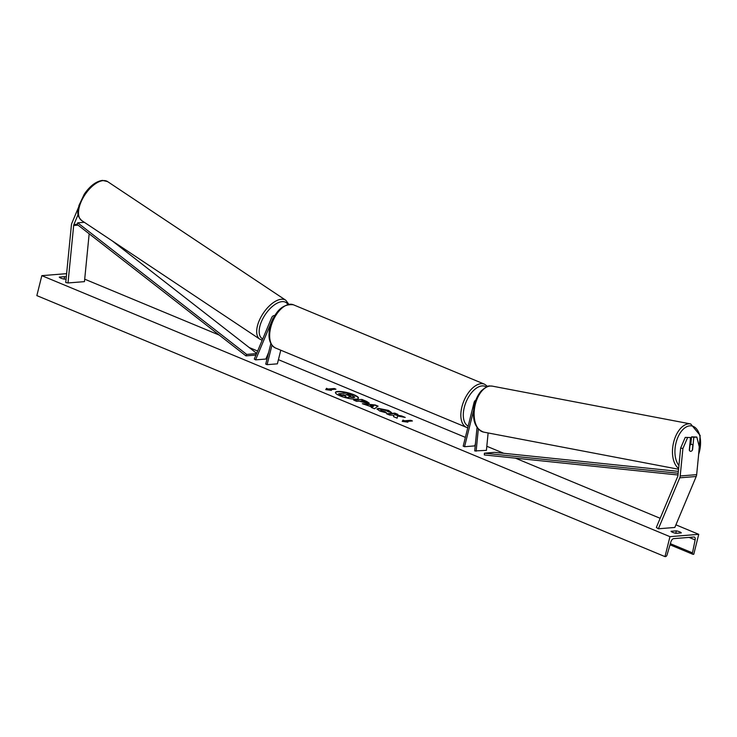 <?xml version="1.0" encoding="UTF-8"?>
<svg xmlns="http://www.w3.org/2000/svg" width="737" height="737" viewBox="0 0 737 737"><rect width="100%" height="100%" fill="white"/><g stroke="black" fill="none" stroke-linecap="round" stroke-linejoin="round"><path stroke-width="1.11" d="M274.837 315.547A4.219 3.418 -94.6 0 0 274.339 315.537A4.219 3.418 -94.6 0 0 271.631 317.711L254.302 359.03L255.573 359.877L265.854 359.048L268.673 352.323M273.667 317.592A2.46 1.99 -94.6 0 0 272.902 318.559L255.573 359.877M270.848 343.589L265.735 364.106L267.098 364.668L277.379 363.838L280.779 350.195M267.098 364.668L271.935 345.275M78.426 207.567L71.867 223.2A5.629 4.56 -94.6 0 0 71.572 224.094A5.629 4.56 -94.6 0 0 71.406 225.052L65.74 282.529L68.007 282.962L84.46 281.635L89.168 233.795M78.14 214.476L73.903 224.555A2.81 2.275 -94.6 0 0 73.755 225.006A2.81 2.275 -94.6 0 0 73.672 225.485L68.007 282.962M692.375 449.754L692.577 449.8A3.519 2.008 -79.2 0 1 690.799 451.32A3.519 2.008 -79.2 0 1 690.477 451.302A3.519 2.008 -79.2 0 1 689.288 450.067L690.523 437.566L685.235 437.382L690.523 437.566M685.235 437.382L680.647 448.078L682.913 448.511L680.205 475.982A5.629 4.56 85.4 0 1 680.048 476.931A5.629 4.56 85.4 0 1 679.744 477.825L658.381 528.788L674.825 527.452L696.198 476.498A5.629 4.56 85.4 0 0 696.493 475.595A5.629 4.56 85.4 0 0 696.658 474.646L699.367 447.184L696.824 437.05L693.812 437.299L692.577 449.8M680.647 448.078L677.939 475.549A2.81 2.275 85.4 0 1 677.865 476.028A2.81 2.275 85.4 0 1 677.708 476.471L656.345 527.425L658.381 528.788M696.824 437.05L691.546 436.866L690.818 444.208M691.546 436.866L693.812 437.299M682.913 448.511L687.501 437.806M473.513 410.785L464.55 446.714L463.186 446.152L474.048 402.586A4.219 3.418 85.4 0 1 475.89 400.062M477.023 427.488L474.711 450.933L486.411 450.371L488.124 432.96M478.313 429.081L476.13 451.21M464.55 446.714L474.831 445.885L475.466 443.361M353.889 394.737A11.866 2.672 14 0 0 342.106 391.66A11.866 2.672 14 0 0 335.446 392.434A11.866 2.672 14 0 0 340.024 395.861A11.866 2.672 14 0 0 351.816 398.938A11.866 2.672 14 0 0 358.468 398.173A11.866 2.672 14 0 0 353.889 394.737M358.403 398.33A11.866 2.672 14 0 0 353.806 395.069A11.866 2.672 14 0 0 342.355 392.038A11.866 2.672 14 0 0 335.427 392.6M675.949 533.33A4.394 0.995 -166 0 1 672.697 532.372A4.394 0.995 -166 0 1 671.029 531.285L676.373 530.852A4.394 0.995 -166 0 1 681.292 532.897L675.949 533.33M66.284 277.066A4.394 0.995 14 0 0 64.626 276.651L59.273 277.094A4.394 0.995 14 0 0 60.95 278.171A4.394 0.995 14 0 0 64.193 279.13L66.09 278.982M381.628 409.671C380.384 409.827 380.522 410.242 382.033 410.933L385.497 411.882L386.557 412.923L379.859 411.062L377.022 408.961L378.505 408.372L388.537 410.426L391.458 412.49L387.855 411.651L386.428 410.573L381.646 409.671L380.707 410.325M368.233 403.498L359.048 401.168L356.699 401.361L353.668 400.099L361.895 399.436L366.575 401.379L369.228 403.121L368.233 403.498M397.556 416.009L405.23 417.437L401.637 415.944L394.544 414.655L397.879 414.387L394.848 413.125L386.63 413.789L389.652 415.051L393.816 415.263L393.512 416.654L397.142 418.165L397.556 416.009L397.123 418.155M669.961 536.665L698.74 534.325L693.766 554.279L693.13 554.335A1.76 0.949 -67.4 0 1 692.872 554.288A1.76 0.949 -67.4 0 1 692.485 552.879L695.129 539.917A3.519 1.907 112.6 0 0 694.365 537.08A3.519 1.907 112.6 0 0 693.849 537.006L673.701 538.636A3.519 1.907 112.6 0 0 670.882 541.879L667.04 554.943A1.76 0.949 -67.4 0 1 665.631 556.564L664.986 556.61L669.961 536.665L41.825 275.656L66.616 273.648M698.74 534.325L675.921 524.845M660.168 518.304L515.421 458.156M503.703 453.283L486.816 446.272M465.379 437.363L278.42 359.674M257.646 351.042L249.217 347.542M219.248 335.086L84.7 279.176M328.149 389.016L326.509 388.335L325.763 389.615L331.42 390.38L329.789 389.698L335.952 389.191L334.312 388.519L328.149 389.016L334.312 388.519M407.893 422.154L402.227 421.389L402.973 420.108L404.613 420.79L410.785 420.293L412.425 420.974L406.253 421.472L407.893 422.154M371.927 406.962L362.346 403.701L375.197 404.954L378.099 406.161L374.488 408.749L371.264 407.404L371.927 406.962L371.522 407.515M64.589 279.102A4.394 0.995 14 0 0 64.045 278.982L63.649 279.019M675.396 533.21L675.792 533.183A4.394 0.995 -166 0 1 676.336 533.293M664.986 556.61L36.85 295.611L41.825 275.656M64.045 278.982L64.626 276.651M675.792 533.183L676.373 530.852M354.644 396.819L353.668 397.381L348.887 396.653L348.629 397.971L345.128 396.515L345.413 395.391L344.087 394.839L341.59 395.041L338.559 393.779L346.795 393.116L351.973 395.262L354.598 397.354M354.561 397.151L353.585 397.713L348.804 396.985M345.331 395.723L341.507 395.373L338.559 393.779M348.629 397.971L345.128 396.515M334.23 388.85L335.215 389.256M330.121 390.205L329.789 389.698M328.066 389.348L326.427 388.666L325.865 389.624M402.328 421.407L402.973 420.108M402.89 420.44L404.613 420.79M404.53 421.122L410.785 420.293M411.679 421.03L410.702 420.624M406.584 421.979L406.253 421.472M397.142 414.443L394.765 413.457L387.284 414.065M403.627 417.142L394.544 414.655M365.091 402.245L363.009 400.845L360.835 401.02L364.99 402.586L362.272 401.619M362.189 401.951L360.835 401.02M354.331 400.375L361.895 399.436M361.812 399.767L369.117 403.268M377.022 409.146L378.422 408.713L388.454 410.758L391.375 412.821M381.545 410.002C380.301 410.159 380.439 410.583 381.95 411.264L385.497 411.882M385.414 412.213L386.05 412.84M370.389 405.442L372.821 406.455L373.935 405.765L370.389 405.442L372.821 406.455M372.738 406.787L373.935 405.765M363.415 404.143L375.197 404.954M375.115 405.286L377.777 406.391M350.508 396.119L347.855 394.535L345.874 394.7L350.849 395.999M350.425 396.46L347.772 394.866L346.528 394.968M690.799 451.32A3.519 2.008 100.8 0 0 692.338 450.206L692.826 445.249A3.519 2.008 100.8 0 0 691.794 444.393A3.519 2.008 100.8 0 0 691.481 444.374A3.519 2.008 100.8 0 0 689.943 445.48L689.454 450.445A3.519 2.008 100.8 0 0 690.477 451.302A3.519 2.008 100.8 0 0 690.799 451.32M73.903 224.555L76.989 224.306L245.946 355.879L255.96 355.068M76.989 224.306L77.726 222.832L246.683 354.405L256.577 353.603M246.683 354.405L245.946 355.879M112.411 241.008L256.679 353.355M77.726 222.832L84.313 222.298M677.994 474.987L484.338 454.941L484.412 453.191L494.693 452.352L678.353 471.367M678.169 473.246L484.412 453.191M73.672 225.485L78.039 225.126M680.205 475.982L696.658 474.646M679.744 477.825L696.198 476.498M275.426 347.975C269.447 344.566 267.66 337.564 270.046 326.97C274.929 311.069 282.704 303.662 293.372 304.768A23.391 12.658 112.6 0 0 270.728 327.477A23.391 12.658 112.6 0 0 275.426 347.975L466.595 427.405A23.391 12.658 -67.4 0 1 461.896 406.916A23.391 12.658 -67.4 0 1 484.541 384.207L487.673 386.474M486.346 386.989A21.631 11.709 112.6 0 0 464.292 407.395A21.631 11.709 112.6 0 0 468.179 426.143M103.217 180.602A23.391 11.552 123.7 0 0 82.784 198.373A23.391 11.552 123.7 0 0 81.669 220.538C75.681 214.329 78.288 211.814 78.914 205.568L84.258 194.2C89.896 185.991 95.957 181.394 102.425 180.39L107.593 181.597A23.391 11.552 123.7 0 0 103.217 180.602M287.817 304.409A21.631 10.687 123.7 0 0 282.031 301.636A21.631 10.687 123.7 0 0 262.805 318.706A21.631 10.687 123.7 0 0 262.731 338.928M81.669 220.538L259.857 339.186A23.391 11.552 -56.3 0 1 260.972 317.021A23.391 11.552 -56.3 0 1 281.405 299.25A23.391 11.552 -56.3 0 1 285.79 300.245L107.593 181.597M695.129 539.917L689.058 537.393M692.485 552.879L670.357 543.676M678.934 465.48A21.631 12.382 -79.2 0 1 676.262 441.951A21.631 12.382 -79.2 0 1 689.841 425.848A21.631 12.382 -79.2 0 1 698.667 454.278M698.529 455.678L700.15 435.438L690.707 423.95A23.391 13.386 100.8 0 0 688.598 423.839A23.391 13.386 100.8 0 0 673.434 443.177A23.391 13.386 100.8 0 0 678.639 468.437M490.252 386.031A23.391 13.386 -79.2 0 1 492.362 386.142L489.939 386.013C488.631 385.433 485.757 387.045 481.307 390.85C477.769 394.885 475.365 400.08 474.094 406.437C472.03 420.256 475.199 428.805 483.601 432.094A23.391 13.386 -79.2 0 1 474.527 408.418A23.391 13.386 -79.2 0 1 490.252 386.031M274.339 315.537L274.864 315.5M293.372 304.768L484.541 384.207M467.765 427.792L466.595 427.405M259.857 339.186L262.197 340.199M288.784 304.234L285.79 300.245M692.872 554.288L670.025 544.8M690.707 423.95L492.362 386.142M691.794 444.393L689.887 444.024M678.565 469.257L483.601 432.094"/></g></svg>
